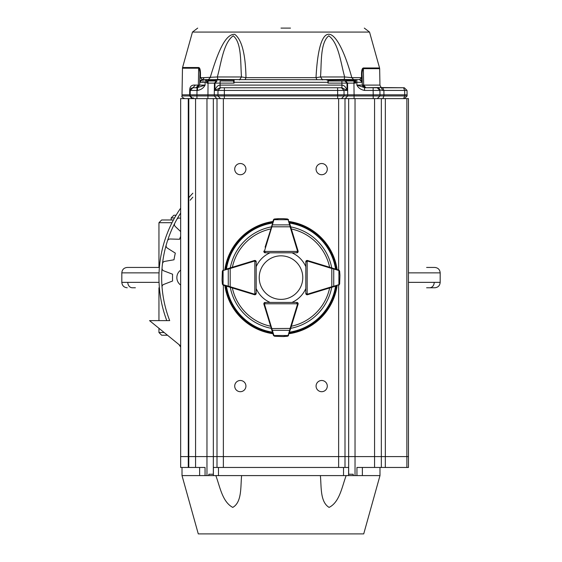 <?xml version="1.0" encoding="UTF-8"?>
<svg xmlns="http://www.w3.org/2000/svg" width="562" height="562" viewBox="0 0 562 562"><rect width="100%" height="100%" fill="white"/><g stroke="black" fill="none" stroke-linecap="round" stroke-linejoin="round"><path stroke-width="0.84" d="M180.655 270.153A9.224 9.224 0 0 0 180.655 285.067M180.655 236.391A108.48 108.48 0 0 0 179.524 239.257L170.117 239.005A2.712 2.712 0 0 0 167.462 240.88A119.334 119.334 0 0 0 166.19 245.074A2.712 2.712 0 0 0 167.357 248.109L175.316 253.118A108.48 108.48 0 0 0 173.988 259.792L164.715 261.379A2.712 2.712 0 0 0 162.481 263.733A119.334 119.334 0 0 0 162.046 268.095A2.712 2.712 0 0 0 163.781 270.849L172.569 274.207A108.48 108.48 0 0 0 172.569 281.014L163.423 284.541A2.712 2.712 0 0 0 162.046 287.126A119.334 119.334 0 0 0 169.689 320.621L149.541 320.621L180.655 345.939M180.655 213.033A119.334 119.334 0 0 0 176.812 219.433A2.712 2.712 0 0 1 179.777 218.112L180.655 218.309M176.812 219.433A119.334 119.334 0 0 0 174.747 223.304A2.712 2.712 0 0 0 175.295 226.507L180.655 231.579M172.014 222.692L158.955 222.692L158.955 267.442M164.174 332.528L158.955 332.528L158.955 328.285M167.511 335.24L161.666 335.24L158.955 332.528M173.419 219.981L161.666 219.981L158.955 222.692M127.244 267.442L159.383 267.442L127.244 267.442C123.949 267.765 122.137 269.57 121.821 272.865C122.137 269.57 123.949 267.765 127.244 267.442M135.379 287.779L132.393 287.779A5.423 4.601 90 0 1 127.792 282.356M426.621 287.779L434.756 287.779C438.051 287.456 439.863 285.651 440.179 282.356L408.469 282.356M426.621 267.442L434.756 267.442C438.051 267.765 439.863 269.57 440.179 272.865L408.469 272.865M192.857 193.195A122.045 122.045 0 0 0 188.79 197.662A122.045 122.045 0 0 1 192.857 193.195M180.655 208.151A122.045 122.045 0 0 0 166.788 320.621A122.045 122.045 0 0 1 180.655 208.151M178.955 344.555A122.045 122.045 0 0 0 180.655 347.07A122.045 122.045 0 0 1 178.955 344.555M290.491 28.1L281 28.1M209.331 98.617L207.926 98.617L208.059 80.984L216.468 80.984L214.431 83.12L206.879 83.12L207.209 81.307L207.245 82.284L206.851 82.291L205.973 79.628L208.354 79.628L210.181 77.647C218.281 50.566 225.65 34.022 234.67 34.303C241.737 39.431 245.51 53.882 245.987 77.647L245.081 79.628M206.493 80.162L205.973 79.628L202.194 79.607L200.437 77.647L203.929 77.647A2.712 2.065 -90 0 1 202.194 79.607M361.535 75.477L361.584 79.516M198.73 67.517C199.995 67.833 200.571 70.334 200.465 75.006L200.437 77.647L199.805 78.329L199.686 85.101L199.847 75.687C200.114 72.112 199.714 69.618 198.646 68.199L198.73 67.517L182.573 67.517L182.474 68.199L198.646 68.199L198.351 85.101L199.686 85.101L197.079 87.763M316.919 79.628L316.013 77.647C319.392 12.736 337.938 27.264 351.819 77.647L353.646 79.628M361.542 75.519C361.422 70.875 362.005 68.367 363.291 67.988A2.712 2.262 90 0 1 363.368 68.669C362.293 70.025 361.893 72.533 362.16 76.2L361.542 75.519L361.563 77.647L362.202 78.329L362.265 82.108M192.822 98.617L192.148 98.617L192.878 98.617L192.148 98.617L189.647 95.947L182.032 95.947L182.011 94.816L190.146 94.816L190.167 95.947L192.295 98.547L192.878 98.617L190.167 95.947L196.946 95.947L196.946 98.617L192.295 98.547M217.916 79.937L214.438 80.162L214.171 79.628L217.824 79.439L217.916 79.937L233.609 79.937M214.853 80.984L213.483 80.984M213.082 80.984L211.481 80.984M209.457 80.984L216.026 80.984M356.814 79.628L347.829 79.628L347.562 80.162L344.084 79.937L344.176 79.439L356.027 79.628L355.149 82.291L354.755 82.284L354.791 81.307L354.755 82.284M330.498 80.984L328.461 80.984L327.885 79.628L328.426 80.169M233.694 82.298L234.08 83.12L234.08 82.291L327.92 82.291L327.92 79.72L234.115 79.628L234.08 82.291L233.694 82.298L233.539 80.247A0.541 0.527 0 0 1 234.08 79.72M341.45 87.763L344 90.433L337.629 90.433L337.629 87.763L341.949 87.763L341.921 85.101C344.113 85.234 345.834 87.012 347.084 90.433L341.949 87.763L224.371 87.763L224.371 90.433L218 90.433L220.55 87.763L224.371 87.763L220.051 87.763L214.916 90.433C216.166 87.012 217.887 85.234 220.079 85.101L220.1 80.984L233.539 81.012L234.115 79.628L233.574 80.169M404.38 98.617L407.092 95.947L404.38 98.617M193.321 98.617L193.307 97.816M239.447 79.937L241.484 76.966C240.353 62.628 241.864 42.86 233.244 35.806C223.395 42.86 221.316 62.628 217.339 76.966L217.824 79.439L240.164 79.628M203.929 77.647L217.339 76.966L241.484 76.966L245.987 77.647L316.013 77.647L320.516 76.966L322.553 79.937M200.465 75.006A2.712 1.096 -179 0 0 199.847 75.687L199.847 75.617M362.195 78.294L362.265 82.291L359.554 79.628L358.865 79.628L359.554 79.628L361.563 77.647L351.819 77.647L344.661 76.966C340.684 62.628 338.605 42.867 328.756 35.806C320.171 42.824 321.619 62.656 320.516 76.966L344.661 76.966L344.176 79.439L321.836 79.628M197.747 87.651L196.082 87.763L196.974 87.763L199.686 85.101L205.109 85.101L205.158 79.628L202.32 79.621M361.415 80.373L359.554 79.628L361.865 80.914M199.735 82.108L200.508 80.443L199.735 82.291L202.446 79.628L200.578 80.373L202.446 79.628L199.735 82.291L202.446 79.628L203.135 79.628L202.924 82.277M207.329 81.602L205.973 79.628L214.171 79.628L205.537 79.628M190.385 87.201L190.047 88.101M190.167 95.947L189.647 95.947L189.703 90.433C189.682 86.492 191.544 84.721 195.288 85.101L198.351 85.101L196.082 87.763L192.935 87.763L195.288 85.101M362.237 80.619L362.23 80.19M362.223 79.853L362.209 79.031M362.174 76.832L362.16 76.2L362.174 76.832M356.645 79.628L359.554 79.628L362.265 82.291L356.842 82.291L356.891 85.101L362.314 85.101L362.16 81.209M362.118 81.448L361.605 80.563M190.764 88.852L190.223 90.433L190.609 89.084M191.754 88.037L192.436 87.812M378.254 87.531L404.324 87.763L403.53 87.763L404.654 90.433L382.715 90.426L379.905 89.962L378.254 87.531L364.527 87.763L365.026 87.763L362.314 85.101L365.026 87.763L365.918 87.763L364.527 87.763L377.2 87.763A2.712 2.712 0 0 1 379.912 90.433L379.905 89.962M362.16 76.2L362.265 82.277L361.001 80.05M327.92 79.72A0.541 0.527 0 0 1 328.461 80.247L327.92 83.12L341.9 83.12L341.921 85.101L220.079 85.101L220.051 87.763L220.55 87.763M197.473 90.433L197.002 90.433L197.002 87.763L205.109 85.101C203.528 88.044 200.985 89.822 197.473 90.433L197.473 87.763L197.002 87.763L197.002 90.433L190.223 90.433L192.935 87.763L190.223 90.433L192.935 87.763L197.002 87.763L192.928 87.763L196.082 87.763M402.968 87.763L381.823 87.763M381.345 87.763L382.715 90.426M378.69 87.763L377.2 87.763L379.912 90.433L373.133 90.433L373.133 87.763M363.291 67.988L379.561 67.988L379.659 68.669L363.368 68.669L363.656 85.101L362.314 85.101L365.026 87.763M328.461 80.984L341.9 80.984L328.461 80.788M354.812 80.984L345.532 80.984L353.941 80.984L353.941 83.12L347.569 83.12L345.532 80.984L341.9 80.984L341.9 83.12L346.993 83.12L347.084 90.433L344 90.433L344.049 94.816L337.678 94.816L337.671 95.947L344.035 95.947L341.492 98.617M377.2 87.763L379.912 90.433L379.989 94.816L404.731 94.816L404.654 90.433L407.036 90.433L404.324 87.763L407.036 90.433L407.092 95.947L407.113 94.816L404.731 94.816L407.113 94.816M190.279 89.934L190.146 94.816L214.284 94.816L214.298 95.947L216.848 98.617M224.329 98.617L220.508 98.617L217.965 95.947L224.329 95.947L224.329 98.617M364.527 87.763L364.527 90.433C360.909 89.744 358.359 87.967 356.891 85.101L364.991 87.763M206.879 83.12L206.851 82.291L199.819 82.284M355.121 83.12L353.941 83.12L354.081 94.816L377.278 94.816M197.002 90.433L196.946 95.947L217.965 95.947L217.951 94.816L214.284 94.816L214.431 83.12L215.007 83.12L217.044 80.984M345.152 98.617L347.702 95.947L354.074 95.947L354.074 98.617L352.669 98.617M373.189 98.617L373.189 95.947L379.968 95.947L377.257 98.617L379.968 95.947L383.944 95.947L382.82 98.617L381.64 98.617M379.989 94.816L379.968 95.947L379.989 94.816L373.21 94.816L373.133 90.433L364.527 90.433M373.21 94.816L373.189 95.947L354.074 95.947L354.081 94.816L344.049 94.816L344.035 95.947L347.702 95.947L347.569 83.12L346.993 83.12L344.956 80.984M337.671 98.617L337.671 95.947L224.329 95.947L224.322 94.816L217.951 94.816L218 90.433L214.916 90.433L215.007 83.12L234.08 83.12M224.322 94.816L337.678 94.816L337.629 90.433L224.371 90.433L224.322 94.816M250.547 293.519L254.431 294.713A1.356 1.356 0 0 0 256.188 293.413L256.188 288.552A27.124 27.124 0 0 0 270.055 302.426L265.201 302.426A1.356 1.356 0 0 0 263.901 304.183A1.356 1.356 0 0 1 263.845 303.782L264.245 302.82L265.194 302.426A1.356 1.356 0 0 0 263.845 303.782L297.607 303.782L296.799 302.426L291.945 302.426A27.124 27.124 0 0 0 305.812 288.552L305.812 293.413A1.356 1.356 0 0 0 307.569 294.713A1.356 1.356 0 0 1 307.168 294.762L306.213 294.362L305.812 293.406A1.356 1.356 0 0 0 307.168 294.762L307.168 261L305.812 261.815L305.812 266.669A27.124 27.124 0 0 0 291.945 252.795L296.806 252.795A1.356 1.356 0 0 0 298.099 251.038A1.356 1.356 0 0 1 298.155 251.439L297.755 252.394L296.799 252.795A1.356 1.356 0 0 0 298.155 251.439L264.393 251.439L265.201 252.795L264.245 252.394L263.845 251.439A1.356 1.356 0 0 1 263.908 251.045A1.356 1.356 0 0 0 265.194 252.795L270.055 252.795A27.124 27.124 0 0 0 256.188 266.669L256.188 261.815A1.356 1.356 0 0 0 254.431 260.508A1.356 1.356 0 0 1 254.832 260.459L255.787 260.852L256.188 261.808A1.356 1.356 0 0 0 254.832 260.459L254.832 294.221L256.188 293.406L255.787 294.362L254.832 294.762A1.356 1.356 0 0 1 254.431 294.706L223.205 285.152A1.356 1.356 0 0 0 223.318 285.194A0.541 0.372 107 0 1 223.093 284.674L230.188 286.725L230.034 287.245M289.065 221.505A56.685 56.685 0 0 1 337.109 269.549M337.109 285.672A56.685 56.685 0 0 1 289.065 333.716M272.935 333.716A56.685 56.685 0 0 1 224.891 285.672M224.891 269.549A56.685 56.685 0 0 1 272.935 221.505M311.453 293.519L307.569 294.713A1.356 1.356 0 0 1 307.168 294.762M296.905 308.06L298.099 304.183A1.356 1.356 0 0 0 296.806 302.426L297.755 302.82A1.356 1.356 0 0 0 296.799 302.426L265.201 302.426L264.393 303.782A0.815 0.815 0 0 0 264.428 304.021L272.352 330.337L289.648 330.337L290.118 328.419L290.631 328.58L287.99 336.055M265.095 308.06L263.901 304.183L264.428 304.021M250.547 261.702L254.431 260.508A1.356 1.356 0 0 1 254.832 260.459M265.095 247.161L274.01 219.166M311.453 261.702L307.569 260.508A1.356 1.356 0 0 0 305.812 261.808L306.213 260.852L307.168 260.459A1.356 1.356 0 0 1 307.569 260.515L338.795 270.069A1.356 1.356 0 0 0 338.682 270.027L336.02 269.212M296.905 247.161L298.099 251.038A1.356 1.356 0 0 1 298.155 251.439M225.98 269.212L254.431 260.515L254.593 261.035A0.815 0.815 0 0 1 254.832 261L256.188 261.815L256.188 293.406A1.356 1.356 0 0 1 254.832 294.762A1.356 1.356 0 0 0 256.188 293.406L255.787 294.362M222.362 271.179L223.318 270.027A1.356 1.356 0 0 0 223.205 270.069L222.362 271.179L222.06 279.995M222.362 284.042L222.053 279.82L222.362 284.049L222.91 284.99M230.034 267.976L230.188 268.495L228.27 268.966L228.27 286.255A0.541 0.372 107 0 0 228.495 286.775M222.91 270.231L222.44 271.235M222.053 279.799A0.541 0.541 0 0 0 222.053 279.82L222.44 283.986M223.205 270.069A1.356 1.356 0 0 1 223.318 270.027A0.541 0.372 73 0 0 223.093 270.547L223.093 284.674M228.495 268.446A0.541 0.372 73 0 0 228.27 268.966L223.093 270.547M296.799 302.967A0.815 0.815 0 0 1 297.607 303.782L298.155 303.782A1.356 1.356 0 0 0 297.755 302.82L298.155 303.782A1.356 1.356 0 0 1 298.092 304.175L290.631 328.58M271.832 330.112A0.541 0.372 -17 0 0 272.352 330.337L273.94 335.521A0.541 0.372 -17 0 1 273.42 335.296A1.356 1.356 0 0 0 273.455 335.402L274.565 336.245L273.42 335.296L263.908 304.175M274.565 336.245L283.192 336.554L288.376 335.697L287.435 336.245L283.388 336.547M283.213 336.554A0.541 0.541 0 0 1 283.192 336.554A0.541 0.541 0 0 0 283.213 336.554L287.449 336.245L288.376 335.697M288.257 335.844L288.545 335.402A1.356 1.356 0 0 0 288.58 335.296A0.541 0.372 17 0 1 288.06 335.521L289.648 330.337A0.541 0.372 17 0 0 290.168 330.112M289.226 333.189L289.395 332.634M273.624 335.697L274.628 336.174M271.369 328.58L290.118 328.419L297.572 304.021A0.815 0.815 0 0 0 297.607 303.782M289.395 222.587L298.092 251.045L297.572 251.2A0.815 0.815 0 0 1 297.607 251.439L296.799 252.795L265.201 252.795A1.356 1.356 0 0 1 264.245 252.394A1.356 1.356 0 0 0 265.201 252.795L264.245 252.394A1.356 1.356 0 0 1 263.845 251.439A1.356 1.356 0 0 0 264.245 252.394M287.435 218.976L288.58 219.925A1.356 1.356 0 0 0 288.545 219.819L287.435 218.976L283.192 218.66L278.808 218.66L273.624 219.524L274.565 218.976L278.612 218.674M278.808 218.66A0.541 0.541 0 0 0 278.787 218.667A0.541 0.541 0 0 1 278.808 218.66A0.541 0.541 0 0 0 278.787 218.667L274.551 218.976L273.624 219.524M273.743 219.377L273.455 219.819A1.356 1.356 0 0 0 273.42 219.925L272.605 222.587M290.631 226.641L290.118 226.802L289.648 224.884L272.352 224.884L271.882 226.802L271.369 226.641M288.376 219.524L287.372 219.047M288.545 219.819A1.356 1.356 0 0 1 288.58 219.925A0.541 0.372 163 0 0 288.06 219.7L273.94 219.7A0.541 0.372 -163 0 0 273.42 219.925A1.356 1.356 0 0 1 273.455 219.819M290.168 225.109A0.541 0.372 163 0 0 289.648 224.884L288.06 219.7M273.94 219.7L272.352 224.884A0.541 0.372 -163 0 0 271.832 225.109M336.02 286.002L307.569 294.706L307.407 294.186A0.815 0.815 0 0 1 307.168 294.221L305.812 293.406L305.812 261.815A1.356 1.356 0 0 1 306.213 260.852A1.356 1.356 0 0 0 305.812 261.815L306.213 260.852A1.356 1.356 0 0 1 307.168 260.459A1.356 1.356 0 0 0 306.213 260.852M339.638 284.042L338.682 285.194A1.356 1.356 0 0 0 338.795 285.152L339.638 284.042L339.94 275.225M339.638 271.179L339.947 275.401L339.638 271.172L339.09 270.231M331.966 287.245L331.812 286.725L333.73 286.255L333.73 268.966L331.812 268.495L331.966 267.976M339.09 284.99L339.56 283.986M339.947 275.422A0.541 0.541 0 0 0 339.947 275.401L339.56 271.235M338.795 285.152A1.356 1.356 0 0 1 338.682 285.194A0.541 0.372 -107 0 0 338.907 284.674L338.907 270.547A0.541 0.372 -73 0 0 338.682 270.027A1.356 1.356 0 0 1 338.795 270.069M333.505 286.775A0.541 0.372 -107 0 0 333.73 286.255L338.907 284.674M338.907 270.547L333.73 268.966A0.541 0.372 -73 0 0 333.505 268.446M302.77 277.607A21.77 21.77 0 0 0 270.111 258.752A21.77 21.77 0 0 0 270.111 296.462A21.77 21.77 0 0 0 302.77 277.607M213.377 474.237L213.427 475.593L348.573 475.593L348.623 467.458L213.377 467.458L213.377 474.237L208.825 474.237L208.825 475.593L182.011 475.593L182.011 467.458M374.566 467.458L381.345 467.458L381.345 456.604L374.566 456.604L374.566 467.458L356.94 467.458L356.94 475.593L379.989 475.593L363.719 533.9L198.281 533.9L182.011 475.593M346.171 475.593C342.068 486.397 339.701 502.189 329.086 507.395C319.918 501.852 321.499 486.404 320.375 475.593M241.625 475.593C240.48 486.397 242.11 502.189 232.759 507.395C222.243 501.852 219.911 486.404 215.829 475.593M208.825 475.593L213.427 475.593M348.573 475.593L353.175 475.593L353.175 474.237L348.623 474.237M180.655 456.604L180.655 98.617L188.277 98.617L188.277 456.604L180.655 456.604L180.655 467.458L188.277 467.458L188.277 456.604L188.79 456.604L188.79 467.458L205.06 467.458L205.06 475.593M356.94 475.593L353.175 475.593M362.364 467.458L362.364 475.593L362.364 467.458M199.636 475.593L199.636 467.458M188.79 467.458L188.277 467.458M381.345 467.458L408.469 467.458L408.469 456.604L385.342 456.604L385.342 98.617L188.79 98.617L188.79 456.604L188.79 98.617L188.277 98.617M381.345 456.604L381.345 98.617L381.345 456.604L385.321 456.604L385.321 467.458M316.076 169.127A5.606 5.606 0 0 1 324.485 164.273A5.606 5.606 0 0 1 324.485 173.981A5.606 5.606 0 0 1 316.076 169.127M234.712 169.127A5.606 5.606 0 0 1 243.121 164.273A5.606 5.606 0 0 1 243.121 173.981A5.606 5.606 0 0 1 234.712 169.127M234.712 386.094A5.606 5.606 0 0 1 243.121 381.24A5.606 5.606 0 0 1 243.121 390.948A5.606 5.606 0 0 1 234.712 386.094M316.076 386.094A5.606 5.606 0 0 1 324.485 381.24A5.606 5.606 0 0 1 324.485 390.948A5.606 5.606 0 0 1 316.076 386.094M408.469 98.617L408.469 456.604L408.469 98.617L385.342 98.617M374.566 98.617L374.566 456.604L188.79 456.604M192.857 197.171A119.334 119.334 0 0 0 190.16 200.227M174.747 223.304A119.334 119.334 0 0 0 167.462 240.88M166.19 245.074A119.334 119.334 0 0 0 162.046 287.126M159.046 272.865L121.821 272.865L121.821 282.356L121.821 272.865M159.046 282.356L121.821 282.356C122.137 285.651 123.949 287.456 127.244 287.779C123.949 287.456 122.137 285.651 121.821 282.356M434.208 282.356A5.423 4.601 90 0 1 429.607 287.779M171.164 219.981L171.164 217.944L174.536 217.944M197.691 28.1L192.464 32.069L369.536 32.069L364.309 28.1M198.709 67.609A2.712 2.269 -90 0 0 198.646 68.199M365.918 87.763L363.656 85.101L379.947 85.101C380.783 87.3 381.689 88.185 382.659 87.763M206.809 80.162L214.438 80.162M328.391 79.937L344.084 79.937M347.562 80.162L355.191 80.162M362.174 77.149L362.195 78.329M326.585 79.628L326.979 80.162M192.935 87.763L189.703 90.433M327.92 83.12L327.92 82.291L328.306 82.298M381.12 87.763L382.764 87.763L383.888 90.433L383.944 95.947L404.71 95.947L404.731 94.816M403.586 98.617L404.71 95.947L407.092 95.947M355.149 82.291L356.842 82.291L356.842 79.628M290.709 226.886A51.648 51.648 0 0 1 331.728 267.898M331.728 287.315A51.648 51.648 0 0 1 290.709 328.334M271.291 328.334A51.648 51.648 0 0 1 230.272 287.315M230.272 267.898A51.648 51.648 0 0 1 271.291 226.886M226.444 269.072A55.224 55.224 0 0 1 272.465 223.051M272.465 332.17A55.224 55.224 0 0 1 226.444 286.149M335.556 286.149A55.224 55.224 0 0 1 289.535 332.17M289.535 223.051A55.224 55.224 0 0 1 335.556 269.072M289.282 222.208A56.017 56.017 0 0 1 336.399 269.331M336.399 285.889A56.017 56.017 0 0 1 289.282 333.013M272.718 333.013A56.017 56.017 0 0 1 225.601 285.889M225.601 269.331A56.017 56.017 0 0 1 272.718 222.208M329.641 287.955A49.73 49.73 0 0 1 291.348 326.248M270.652 326.248A49.73 49.73 0 0 1 232.359 287.955M232.359 267.266A49.73 49.73 0 0 1 270.652 228.973M291.348 228.973A49.73 49.73 0 0 1 329.641 267.266M255.64 293.406A0.815 0.815 0 0 1 254.832 294.221L254.832 294.762A1.356 1.356 0 0 1 254.431 294.706L254.593 294.186A0.815 0.815 0 0 0 254.832 294.221M254.593 261.035L230.188 268.495L230.188 286.725L254.593 294.186M273.94 335.521L288.06 335.521M297.572 304.021L298.092 304.175M265.201 252.254A0.815 0.815 0 0 1 264.393 251.439L263.845 251.439A1.356 1.356 0 0 1 263.908 251.045L264.428 251.2A0.815 0.815 0 0 0 264.393 251.439M297.572 251.2L290.118 226.802L271.882 226.802L264.428 251.2M306.36 261.815A0.815 0.815 0 0 1 307.168 261L307.168 260.459A1.356 1.356 0 0 1 307.569 260.515L307.407 261.035A0.815 0.815 0 0 0 307.168 261M307.407 294.186L331.812 286.725L331.812 268.495L307.407 261.035M343.53 467.458L343.53 475.593M218.47 467.458L218.47 475.593M355.036 475.593L355.036 98.617M206.964 98.617L206.964 475.593M195.569 467.458L195.569 98.617M406.881 456.604L406.881 467.458M348.665 98.617L348.665 474.237M344.998 467.458L344.998 98.617M217.002 98.617L217.002 467.458M213.335 474.237L213.335 98.617M338.633 285.208L338.633 467.458M223.367 467.458L223.367 285.208M406.867 456.604L406.867 98.617M223.367 270.013L223.367 98.617M338.633 270.013L338.633 98.617M158.955 320.621L158.955 287.779M434.756 287.779C438.051 287.456 439.863 285.651 440.179 282.356L440.179 272.865C439.863 269.57 438.051 267.765 434.756 267.442M171.164 217.944L173.876 215.232L176.103 215.232M171.417 338.415L173.258 339.919M192.464 32.069L182.573 67.517M369.536 32.069L379.561 67.988M379.659 68.669L379.947 85.101M199.735 82.277L200.999 80.05L199.735 82.277M182.474 68.199L182.011 94.816M205.973 79.628L205.186 79.628M191.565 88.136L191.108 88.473M182.032 95.947C181.357 96.594 182.257 97.479 184.743 98.617M362.314 85.101L363.214 87.068M355.669 83.12L355.704 81.694M216.834 98.617L216.244 98.617M214.979 98.617L211.431 98.617M350.569 98.617L347.021 98.617M345.763 98.617L345.166 98.617M379.968 95.947L377.257 98.617M381.345 98.617L377.833 98.617M362.265 82.277L361.492 80.443M354.671 81.602L356.027 79.628M256.188 261.815L255.787 260.852M265.201 302.426L264.245 302.82M297.755 302.82L296.799 302.426M296.799 252.795L297.755 252.394M305.812 293.406L306.213 294.362M379.989 475.593L379.989 467.458"/></g></svg>
